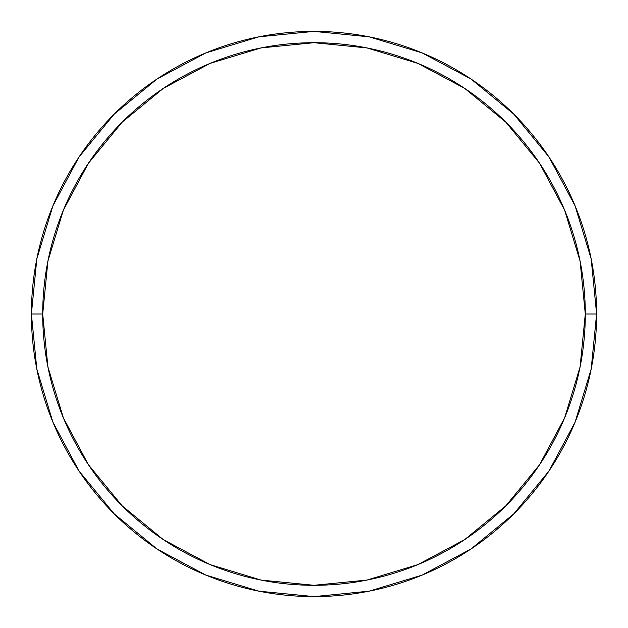 <?xml version="1.0" encoding="UTF-8"?>
<svg xmlns="http://www.w3.org/2000/svg" width="628" height="628" viewBox="0 0 628 628"><rect width="100%" height="100%" fill="white"/><g stroke="black" fill="none" stroke-linecap="round" stroke-linejoin="round"><path stroke-width="0.94" d="M31.4 314A282.6 282.6 0 0 0 314 596.6A282.6 282.6 0 0 0 596.6 314L585.296 314A271.296 271.296 0 0 1 314 585.296A271.296 271.296 0 0 1 42.704 314L47.916 366.925L63.357 417.824L88.422 464.728L122.162 505.838L163.272 539.578L210.176 564.643L261.075 580.084L314 585.296L366.925 580.084L417.824 564.643L464.728 539.578L505.838 505.838L539.578 464.728L564.643 417.824L580.084 366.925L585.296 314L580.084 261.075L564.643 210.176L539.578 163.272L505.838 122.162L464.728 88.422L417.824 63.357L366.925 47.916L314 42.704L261.075 47.916L210.176 63.357L163.272 88.422L122.162 122.162L88.422 163.272L63.357 210.176L47.916 261.075L42.704 314L31.4 314L42.704 314A271.296 271.296 0 0 1 314 42.704A271.296 271.296 0 0 1 585.296 314L596.6 314A282.6 282.6 0 0 0 314 31.4A282.6 282.6 0 0 0 31.4 314A282.6 282.6 0 0 1 314 31.4A282.6 282.6 0 0 1 596.6 314A282.6 282.6 0 0 1 314 596.6A282.6 282.6 0 0 1 31.4 314L36.832 258.869L52.909 205.851L78.971 157.071M79.026 156.992L114.17 114.17L156.922 79.081M156.992 79.026L205.851 52.909L258.869 36.832L313.906 31.4M314 31.4L369.131 36.832L422.149 52.909L470.929 78.971M471.008 79.026L513.83 114.17L548.919 156.922M548.974 156.992L575.091 205.851L591.168 258.869L596.6 313.906M596.6 314L591.168 369.131L575.091 422.149L549.029 470.929M548.974 471.008L513.83 513.83L471.079 548.919M471.008 548.974L422.149 575.091L369.131 591.168L314.094 596.6M314 596.6L258.869 591.168L205.851 575.091L157.071 549.029M156.992 548.974L114.17 513.83L79.081 471.079M79.026 471.008L52.909 422.149L36.832 369.131L31.4 314.094"/></g></svg>
